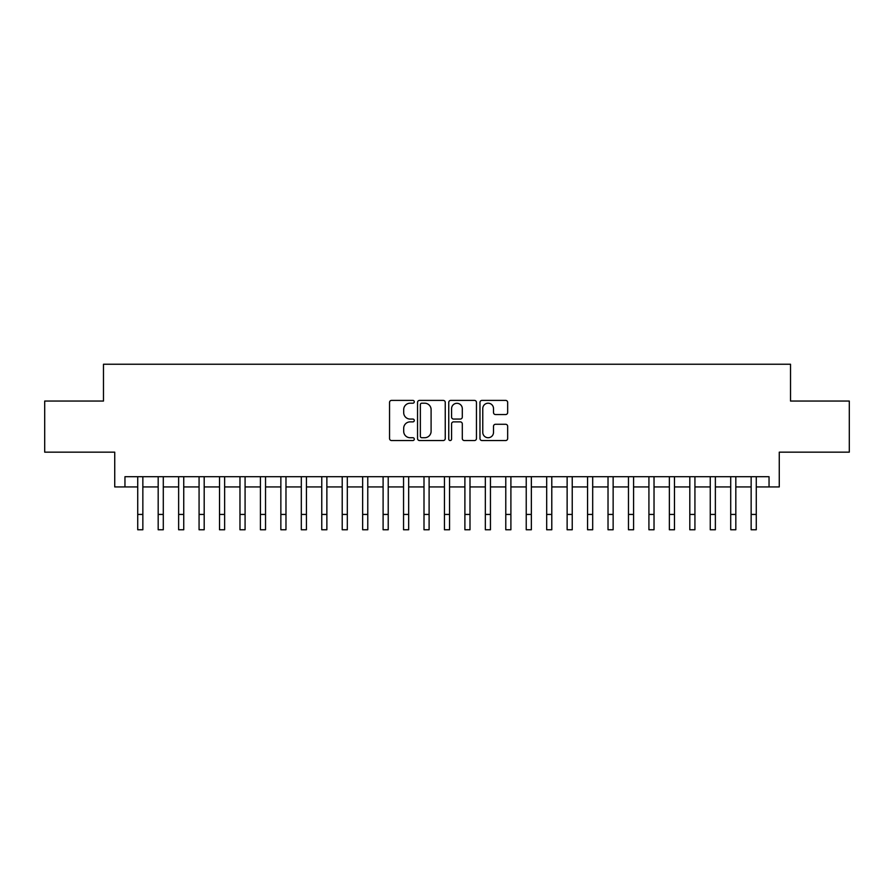 <?xml version="1.0" encoding="UTF-8"?>
<svg xmlns="http://www.w3.org/2000/svg" width="894" height="894" viewBox="0 0 894 894"><rect width="100%" height="100%" fill="white"/><g stroke="black" fill="none" stroke-linecap="round" stroke-linejoin="round"><path stroke-width="1.34" d="M414.291 401.808A1.408 1.408 0 0 0 412.883 400.4L391.561 400.4A2.011 2.011 0 0 0 389.549 402.412L389.549 438.529A2.011 2.011 0 0 0 391.561 440.541L412.883 440.541A1.408 1.408 0 0 0 414.291 439.133A1.408 1.408 0 0 0 412.883 437.725L410.123 437.725A6.426 6.426 0 0 1 403.697 431.31L403.697 428.293A6.426 6.426 0 0 1 410.123 421.879L412.883 421.879A1.408 1.408 0 0 0 414.291 420.471A1.408 1.408 0 0 0 412.883 419.062L410.123 419.062A6.426 6.426 0 0 1 403.697 412.637L403.697 409.631A6.426 6.426 0 0 1 410.123 403.205L412.883 403.205A1.408 1.408 0 0 0 414.291 401.808M505.658 414.548A2.011 2.011 0 0 0 507.658 412.536L507.658 402.412A2.011 2.011 0 0 0 505.658 400.4L481.978 400.4A2.011 2.011 0 0 0 479.966 402.412L479.966 438.529A2.011 2.011 0 0 0 481.978 440.541L505.658 440.541A2.011 2.011 0 0 0 507.658 438.529L507.658 426.293A2.011 2.011 0 0 0 505.658 424.281L495.522 424.281A2.011 2.011 0 0 0 493.51 426.293L493.51 432.361A5.364 5.364 0 0 1 488.146 437.725A5.364 5.364 0 0 1 482.771 432.361L482.771 408.58A5.364 5.364 0 0 1 488.146 403.205A5.364 5.364 0 0 1 493.51 408.58L493.51 412.536A2.011 2.011 0 0 0 495.522 414.548L505.658 414.548M124.959 486.928L124.959 476.703L769.041 476.703L769.041 486.928L779.266 486.928L779.266 452.163L849.3 452.163L849.3 401.048L790.519 401.048L790.519 364.238L103.48 364.238L103.48 401.048L44.7 401.048L44.7 452.163L114.734 452.163L114.734 486.928L137.732 486.928M445.246 402.412A2.011 2.011 0 0 0 443.234 400.4L419.554 400.4A2.011 2.011 0 0 0 417.543 402.412L417.543 438.529A2.011 2.011 0 0 0 419.554 440.541L443.234 440.541A2.011 2.011 0 0 0 445.246 438.529L445.246 402.412M450.766 400.4L474.446 400.4A2.011 2.011 0 0 1 476.457 402.412L476.457 438.529A2.011 2.011 0 0 1 474.446 440.541L464.31 440.541A2.011 2.011 0 0 1 462.299 438.529L462.299 423.879A2.011 2.011 0 0 0 460.298 421.879L453.571 421.879A2.011 2.011 0 0 0 451.571 423.879L451.571 439.133A1.408 1.408 0 0 1 450.163 440.541A1.408 1.408 0 0 1 448.754 439.133L448.754 402.412A2.011 2.011 0 0 1 450.766 400.4M142.85 486.928L158.182 486.928M163.289 486.928L178.632 486.928M183.739 486.928L199.071 486.928M204.19 486.928L219.522 486.928M224.64 486.928L239.972 486.928M245.079 486.928L260.422 486.928M265.529 486.928L280.861 486.928M285.979 486.928L301.312 486.928M306.43 486.928L321.762 486.928M326.869 486.928L342.212 486.928M347.319 486.928L362.651 486.928M367.769 486.928L383.101 486.928M388.219 486.928L403.552 486.928M408.659 486.928L424.002 486.928M429.109 486.928L444.441 486.928M449.559 486.928L464.891 486.928M469.998 486.928L485.341 486.928M490.448 486.928L505.781 486.928M510.899 486.928L526.231 486.928M531.349 486.928L546.681 486.928M551.788 486.928L567.131 486.928M572.238 486.928L587.57 486.928M592.688 486.928L608.021 486.928M613.139 486.928L628.471 486.928M633.578 486.928L648.921 486.928M654.028 486.928L669.36 486.928M674.478 486.928L689.81 486.928M694.929 486.928L710.261 486.928M715.368 486.928L730.711 486.928M735.818 486.928L751.15 486.928M756.268 486.928L769.041 486.928M421.767 403.205A1.408 1.408 0 0 0 420.359 404.613L420.359 436.328A1.408 1.408 0 0 0 421.767 437.725L424.672 437.725A6.426 6.426 0 0 0 431.098 431.31L431.098 409.631A6.426 6.426 0 0 0 424.672 403.205L421.767 403.205M462.299 408.681A5.364 5.364 0 0 0 456.935 403.306A5.364 5.364 0 0 0 451.571 408.681L451.571 417.062A2.011 2.011 0 0 0 453.571 419.062L460.298 419.062A2.011 2.011 0 0 0 462.299 417.062L462.299 408.681M137.732 514.43L142.85 514.43L142.85 529.762L137.732 529.762L137.732 476.703M142.85 514.43L142.85 476.703M158.182 514.43L163.289 514.43L163.289 529.762L158.182 529.762L158.182 476.703M163.289 514.43L163.289 476.703M178.632 514.43L183.739 514.43L183.739 529.762L178.632 529.762L178.632 476.703M183.739 514.43L183.739 476.703M199.071 514.43L204.19 514.43L204.19 529.762L199.071 529.762L199.071 476.703M204.19 514.43L204.19 476.703M219.522 514.43L224.64 514.43L224.64 529.762L219.522 529.762L219.522 476.703M224.64 514.43L224.64 476.703M239.972 514.43L245.079 514.43L245.079 529.762L239.972 529.762L239.972 476.703M245.079 514.43L245.079 476.703M260.422 514.43L265.529 514.43L265.529 529.762L260.422 529.762L260.422 476.703M265.529 514.43L265.529 476.703M280.861 514.43L285.979 514.43L285.979 529.762L280.861 529.762L280.861 476.703M285.979 514.43L285.979 476.703M301.312 514.43L306.43 514.43L306.43 529.762L301.312 529.762L301.312 476.703M306.43 514.43L306.43 476.703M321.762 514.43L326.869 514.43L326.869 529.762L321.762 529.762L321.762 476.703M326.869 514.43L326.869 476.703M342.212 514.43L347.319 514.43L347.319 529.762L342.212 529.762L342.212 476.703M347.319 514.43L347.319 476.703M362.651 514.43L367.769 514.43L367.769 529.762L362.651 529.762L362.651 476.703M367.769 514.43L367.769 476.703M383.101 514.43L388.219 514.43L388.219 529.762L383.101 529.762L383.101 476.703M388.219 514.43L388.219 476.703M403.552 514.43L408.659 514.43L408.659 529.762L403.552 529.762L403.552 476.703M408.659 514.43L408.659 476.703M424.002 514.43L429.109 514.43L429.109 529.762L424.002 529.762L424.002 476.703M429.109 514.43L429.109 476.703M444.441 514.43L449.559 514.43L449.559 529.762L444.441 529.762L444.441 476.703M449.559 514.43L449.559 476.703M464.891 514.43L469.998 514.43L469.998 529.762L464.891 529.762L464.891 476.703M469.998 514.43L469.998 476.703M485.341 514.43L490.448 514.43L490.448 529.762L485.341 529.762L485.341 476.703M490.448 514.43L490.448 476.703M505.781 514.43L510.899 514.43L510.899 529.762L505.781 529.762L505.781 476.703M510.899 514.43L510.899 476.703M526.231 514.43L531.349 514.43L531.349 529.762L526.231 529.762L526.231 476.703M531.349 514.43L531.349 476.703M546.681 514.43L551.788 514.43L551.788 529.762L546.681 529.762L546.681 476.703M551.788 514.43L551.788 476.703M567.131 514.43L572.238 514.43L572.238 529.762L567.131 529.762L567.131 476.703M572.238 514.43L572.238 476.703M587.57 514.43L592.688 514.43L592.688 529.762L587.57 529.762L587.57 476.703M592.688 514.43L592.688 476.703M608.021 514.43L613.139 514.43L613.139 529.762L608.021 529.762L608.021 476.703M613.139 514.43L613.139 476.703M628.471 514.43L633.578 514.43L633.578 529.762L628.471 529.762L628.471 476.703M633.578 514.43L633.578 476.703M648.921 514.43L654.028 514.43L654.028 529.762L648.921 529.762L648.921 476.703M654.028 514.43L654.028 476.703M669.36 514.43L674.478 514.43L674.478 529.762L669.36 529.762L669.36 476.703M674.478 514.43L674.478 476.703M689.81 514.43L694.929 514.43L694.929 529.762L689.81 529.762L689.81 476.703M694.929 514.43L694.929 476.703M710.261 514.43L715.368 514.43L715.368 529.762L710.261 529.762L710.261 476.703M715.368 514.43L715.368 476.703M730.711 514.43L735.818 514.43L735.818 529.762L730.711 529.762L730.711 476.703M735.818 514.43L735.818 476.703M751.15 514.43L756.268 514.43L756.268 529.762L751.15 529.762L751.15 476.703M756.268 514.43L756.268 476.703"/></g></svg>
